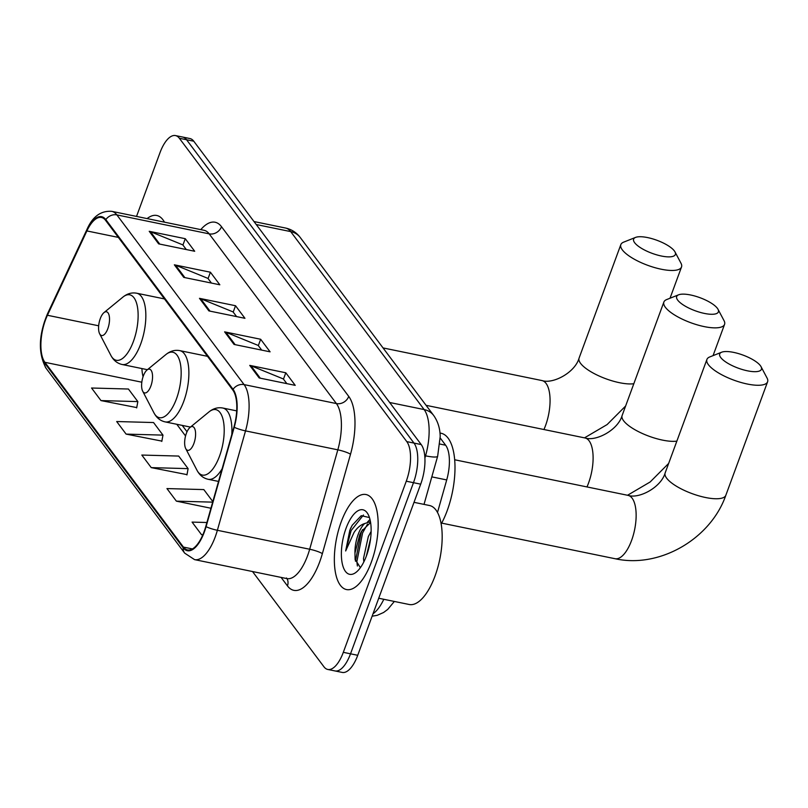 <?xml version="1.0" encoding="UTF-8"?>
<svg xmlns="http://www.w3.org/2000/svg" width="808" height="808" viewBox="0 0 808 808"><rect width="100%" height="100%" fill="white"/><g stroke="black" fill="none" stroke-linecap="round" stroke-linejoin="round"><path stroke-width="1.21" d="M440.209 437.976L445.642 445.218A30.31 12.524 101.6 0 1 446.713 479.932L437.502 512.454M252.53 571.539L323.937 666.782A30.31 12.524 -78.4 0 0 327.785 669.458L342.208 672.418A30.31 12.524 -78.4 0 0 357.732 655.298L420.695 484.164A30.31 12.524 -78.4 0 0 421.21 444.572L193.768 141.218A30.31 12.524 -78.4 0 0 189.92 138.542L182.709 137.057A30.31 12.524 -78.4 0 1 186.557 139.733A30.31 12.524 -78.4 0 0 182.709 137.057L175.498 135.582A30.31 12.524 -78.4 0 0 159.984 152.702L136.532 216.423M327.785 669.458A30.31 12.524 -78.4 0 0 343.309 652.329L406.272 481.204L413.484 482.689A30.31 12.524 -78.4 0 0 413.999 443.097L186.557 139.733L413.999 443.097A30.31 12.524 -78.4 0 1 413.484 482.689L350.521 653.813L413.484 482.689L420.695 484.164M334.997 670.943A30.31 12.524 -78.4 0 0 350.521 653.813A30.31 12.524 -78.4 0 1 334.997 670.943M371.337 562.156A48.5 20.038 -78.4 0 0 366.014 494.536A48.5 20.038 -78.4 0 0 341.178 521.938A48.5 20.038 -78.4 0 0 346.501 589.557A48.5 20.038 -78.4 0 0 371.337 562.156A48.5 20.038 -78.4 0 0 366.014 494.536A48.5 20.038 -78.4 0 0 341.178 521.938A48.5 20.038 -78.4 0 0 346.501 589.557A48.5 20.038 -78.4 0 0 371.337 562.156M164.458 222.16A48.5 20.038 -78.4 0 0 156.792 215.483A48.5 20.038 -78.4 0 0 147.107 218.594A48.5 20.038 -78.4 0 1 156.792 215.483A48.5 20.038 -78.4 0 1 164.458 222.16M204.091 531.674A32.33 13.362 101.6 0 1 187.537 549.935A32.33 13.362 101.6 0 1 183.436 547.087L44.895 362.307A32.33 13.362 101.6 0 1 47.44 315.272L86.89 230.936A32.33 13.362 101.6 0 1 101.455 217.473A32.33 13.362 101.6 0 1 105.555 220.332L232.795 390.042A32.33 13.362 101.6 0 1 233.936 427.058L205.777 526.462A32.33 13.362 101.6 0 1 204.091 531.674M204.343 532.007A33.148 13.696 -78.4 0 0 206.08 526.665L234.229 427.26A33.148 13.696 -78.4 0 0 233.058 389.315L105.828 219.604A33.148 13.696 -78.4 0 0 86.698 230.482L47.238 314.817A33.148 13.696 -78.4 0 0 44.632 363.024L183.174 547.804A33.148 13.696 -78.4 0 0 204.343 532.007M100.98 400.586L137.845 401.596L128.422 389.022L91.556 388.012L100.98 400.586L136.734 407.586M126.109 434.108L162.974 435.118L153.55 422.544L116.685 421.534L126.109 434.108L161.863 441.107M151.237 467.62L188.102 468.63L178.679 456.066L141.814 455.055L151.237 467.62L187.002 474.629M406.272 481.204A30.31 12.524 -78.4 0 0 406.788 441.612L179.346 138.259A30.31 12.524 -78.4 0 0 175.498 135.582M149.217 231.3L185.274 238.703L194.698 251.268L158.641 243.864L149.217 231.3A8.08 6.908 143.1 0 1 150.429 231.664L159.742 244.097M224.614 331.856L260.661 339.259L270.094 351.834L234.037 344.43L224.614 331.856A8.08 6.908 143.1 0 1 225.826 332.219L235.138 344.652M249.743 365.378L285.8 372.781L295.223 385.355L259.166 377.952L249.743 365.378A8.08 6.908 143.1 0 1 250.955 365.741L260.277 378.174M174.346 264.812L210.403 272.215L219.827 284.79L183.769 277.386L174.346 264.812A8.08 6.908 143.1 0 1 175.558 265.186L184.881 277.619M199.475 298.334L235.532 305.737L244.955 318.312L208.898 310.908L199.475 298.334A8.08 6.908 143.1 0 1 200.687 298.707L210.009 311.131M212.827 501.596L203.818 489.587L166.953 488.577L176.376 501.142L210.939 508.242M206.909 522.503L192.082 522.099L201.505 534.664L202.798 534.926M235.532 305.737L233.199 312.09M236.572 316.584L233.068 311.908L200.687 298.707M210.403 272.215L208.07 278.568M211.444 283.073L207.939 278.396L175.558 265.186M285.8 372.781L283.467 379.134M286.84 383.628L283.325 378.952L250.955 365.741M260.661 339.259L258.328 345.612M261.701 350.106L258.196 345.43L225.826 332.219M185.274 238.703L182.931 245.046M186.305 249.551L182.8 244.874L150.429 231.664M188.102 468.63L186.941 474.952M176.376 501.142L212.676 502.142M201.505 534.664L202.889 534.704M162.974 435.118L161.802 441.431M137.845 401.596L136.673 407.909M378.72 598.243L409.191 604.495A50.52 20.867 -78.4 0 0 435.058 575.952A50.52 20.867 -78.4 0 0 429.513 505.515L414.009 502.334M363.832 561.903L363.489 558.49L368.337 536.512L371.125 531.432M369.448 517.554L361.237 515.686L352.227 525.24L349.814 530.28L345.662 550.965L354.076 532.391C357.247 527.675 360.772 524.735 364.64 523.564A22.836 9.433 -78.4 0 0 358.166 534.431A22.836 9.433 -78.4 0 0 354.954 553.076L359.742 534.755L361.499 531.341L370.599 522.503M364.64 523.564L370.458 521.665M366.367 556.045L370.63 538.391M366.499 555.712A32.936 13.605 -78.4 0 0 368.206 514.534A32.936 13.605 -78.4 0 0 346.016 528.392A32.936 13.605 -78.4 0 0 342.451 564.378A32.936 13.605 -78.4 0 0 356.399 572.044A32.936 13.605 -78.4 0 0 366.499 555.712M354.954 553.076L355.106 559.257L360.317 567.559M345.662 550.965L351.147 530.553L363.438 515.009M357.389 566.014L356.863 561.671L362.6 532.906L367.509 524.15M350.389 528.775L352.369 524.998M355.419 561.176L361.166 532.603L362.58 529.604M367.549 521.978L369.993 519.453M367.448 552.945L370.226 541.259M760.399 365.681A22.23 6.959 20.2 0 0 741.774 354.651A22.23 6.959 20.2 0 0 721.665 352.207A22.23 6.959 20.2 0 0 720.736 357.54A22.23 6.959 20.2 0 0 746.34 370.579A22.23 6.959 20.2 0 0 761.055 366.701A22.23 6.959 20.2 0 0 760.399 365.681M761.055 366.701L767.055 378.033A32.33 10.12 -159.8 0 1 767.6 381.78A32.33 10.12 -159.8 0 1 740.623 382.366A32.33 10.12 -159.8 0 1 708.404 364.691A32.33 10.12 -159.8 0 1 706.909 359.449A32.33 10.12 -159.8 0 1 709.757 356.944L721.665 352.207M186.345 433.421A12.13 5.01 -78.4 0 0 185.719 448.581A12.13 5.01 -78.4 0 0 193.89 443.481A12.13 5.01 -78.4 0 0 195.203 430.23A12.13 5.01 -78.4 0 0 190.062 427.412A12.13 5.01 -78.4 0 0 186.345 433.421M441.188 524.028A55.58 22.957 -78.4 0 0 447.167 510.727A55.58 22.957 -78.4 0 0 441.067 433.25L439.956 433.017M717.363 308.282A22.23 6.959 20.2 0 0 698.738 297.253A22.23 6.959 20.2 0 0 678.619 294.809A22.23 6.959 20.2 0 0 677.7 300.132A22.23 6.959 20.2 0 0 703.293 313.181A22.23 6.959 20.2 0 0 718.019 309.302A22.23 6.959 20.2 0 0 717.363 308.282M718.019 309.302L724.019 320.625A32.33 10.12 -159.8 0 1 724.564 324.382A32.33 10.12 -159.8 0 1 697.577 324.957A32.33 10.12 -159.8 0 1 665.368 307.293A32.33 10.12 -159.8 0 1 663.873 302.051A32.33 10.12 -159.8 0 1 666.721 299.546L678.619 294.809M143.309 376.023A12.13 5.01 -78.4 0 0 142.683 391.173A12.13 5.01 -78.4 0 0 150.854 386.072A12.13 5.01 -78.4 0 0 152.156 372.831A12.13 5.01 -78.4 0 0 147.026 370.003A12.13 5.01 -78.4 0 0 143.309 376.023M674.327 250.874A22.23 6.959 20.2 0 0 655.702 239.845A22.23 6.959 20.2 0 0 635.583 237.401A22.23 6.959 20.2 0 0 634.664 242.733A22.23 6.959 20.2 0 0 660.257 255.772A22.23 6.959 20.2 0 0 674.983 251.894A22.23 6.959 20.2 0 0 674.327 250.874M674.983 251.894L680.982 263.216A32.33 10.12 -159.8 0 1 681.528 266.973A32.33 10.12 -159.8 0 1 654.541 267.559A32.33 10.12 -159.8 0 1 622.332 249.884A32.33 10.12 -159.8 0 1 620.827 244.642A32.33 10.12 -159.8 0 1 623.675 242.137L635.583 237.401M100.273 318.615A12.13 5.01 -78.4 0 0 99.647 333.775A12.13 5.01 -78.4 0 0 107.817 328.674A12.13 5.01 -78.4 0 0 109.12 315.423A12.13 5.01 -78.4 0 0 103.99 312.605A12.13 5.01 -78.4 0 0 100.273 318.615M431.805 476.871L446.713 479.932M439.936 444.046L445.642 445.218M372.993 613.807A40.42 16.695 -78.4 0 0 383.81 599.284M421.21 444.572L406.788 441.612M357.732 655.298L343.309 652.329M193.768 141.218L179.346 138.259M424.907 458.106L425.553 455.843L424.725 455.682M433.674 415.464A20.21 17.281 143.1 0 0 424.129 409.565L290.698 231.603A40.42 16.695 -78.4 0 0 285.567 228.038C291.607 229.381 296.496 232.532 300.233 237.491L433.674 415.464C437.926 421.513 440.097 428.573 440.188 436.643L437.653 456.227A20.21 3.232 -164.2 0 1 425.553 455.843A40.42 16.695 -78.4 0 0 424.129 409.565L389.658 402.495M300.233 237.491A20.21 17.281 143.1 0 0 290.698 231.603L256.227 224.523M183.436 547.087L192.425 548.935M105.828 219.604A10.1 8.646 -36.9 0 1 116.867 214.898L244.097 384.608A40.42 16.695 101.6 0 1 245.521 430.886L217.372 530.29A40.42 16.695 101.6 0 1 215.261 536.805A40.42 16.695 101.6 0 1 194.566 559.631L286.87 578.589A40.42 16.695 -78.4 0 0 307.565 555.753A40.42 16.695 -78.4 0 0 309.676 549.238L337.825 449.834A40.42 16.695 -78.4 0 0 336.401 403.566L209.171 233.855A40.42 16.695 -78.4 0 0 204.04 230.29L204.283 230.341M206.08 526.665A10.1 1.616 -164.2 0 0 217.372 530.29L309.676 549.238A10.1 1.616 15.8 0 1 322.362 553.652A50.52 20.867 101.6 0 1 287.446 585.881L281.083 577.397M200.788 229.624A50.52 20.867 101.6 0 1 221.493 226.694L348.733 396.405A10.1 8.646 143.1 0 1 336.401 403.566L244.097 384.608A10.1 8.646 143.1 0 0 233.058 389.315M86.698 230.482A10.1 4.616 -154.9 0 1 86.9 229.573C92.496 216.655 100.778 210.575 111.736 211.332A40.42 16.695 101.6 0 1 116.867 214.898L209.171 233.855A10.1 8.646 143.1 0 0 221.493 226.694M348.733 396.405A50.52 20.867 101.6 0 1 350.51 454.248A10.1 1.616 15.8 0 0 337.825 449.834L245.521 430.886A10.1 1.616 -164.2 0 1 234.229 427.26M47.238 314.817A10.1 4.616 -154.9 0 1 47.45 313.908C38.501 335.381 38.067 353.53 46.127 368.337L184.668 553.126A10.1 8.646 -36.9 0 1 183.174 547.804M44.632 363.024A10.1 8.646 143.1 0 0 46.127 368.337M350.51 454.248L322.362 553.652M287.446 585.881A10.1 8.646 143.1 0 0 286.941 578.599M86.89 230.936L118.362 237.401M47.44 315.272L98.667 325.796M141.905 368.559A32.33 13.362 -78.4 0 0 143.067 376.73M44.895 362.307L141.814 382.204M176.78 424.281L185.557 435.977M454.692 459.772L628.038 495.365A32.33 13.362 101.6 0 1 632.139 498.213A32.33 13.362 101.6 0 1 631.583 540.441A32.33 13.362 101.6 0 1 615.029 558.712C659.5 568.68 710.656 538.976 725.847 495.264L767.6 381.78M628.038 495.365C639.047 499.132 661.156 487.325 665.156 472.933A32.33 10.12 20.2 0 0 666.65 478.174A32.33 10.12 20.2 0 0 698.859 495.849A32.33 10.12 20.2 0 0 725.847 495.264M185.719 448.581L196.99 470.266A33.421 13.807 -78.4 0 0 219.503 456.207A33.421 13.807 -78.4 0 0 223.109 419.706A33.421 13.807 -78.4 0 0 208.969 411.918C213.302 408.424 217.907 407.121 222.806 408.03A36.38 15.029 -78.4 0 1 231.805 434.563M218.534 481.427L208.171 479.296A36.38 15.029 -78.4 0 0 222.119 468.781M426.069 405.323L585.002 437.956A32.33 13.362 101.6 0 1 589.103 440.815A32.33 13.362 101.6 0 1 588.547 483.043A32.33 13.362 101.6 0 1 586.972 486.931M585.002 437.956C596.011 441.734 618.11 429.917 622.12 415.534A32.33 10.12 20.2 0 0 623.614 420.776A32.33 10.12 20.2 0 0 647.733 435.734A32.33 10.12 20.2 0 0 676.851 441.138M153.954 412.858A33.421 13.807 -78.4 0 0 176.467 398.809A33.421 13.807 -78.4 0 0 180.073 362.297A33.421 13.807 -78.4 0 0 165.933 354.52C170.256 351.015 174.871 349.723 179.77 350.621A36.38 15.029 -78.4 0 1 183.759 401.344A36.38 15.029 -78.4 0 1 165.135 421.887C160.277 420.796 156.55 417.786 153.954 412.858L142.683 391.173M383.032 347.925L541.956 380.558A32.33 13.362 101.6 0 1 546.057 383.406A32.33 13.362 101.6 0 1 545.511 425.634A32.33 13.362 101.6 0 1 543.935 429.523M541.956 380.558C552.975 384.325 575.074 372.518 579.073 358.126A32.33 10.12 20.2 0 0 580.578 363.368A32.33 10.12 20.2 0 0 604.697 378.326A32.33 10.12 20.2 0 0 633.815 383.729M110.908 355.459A33.421 13.807 -78.4 0 0 133.421 341.4A33.421 13.807 -78.4 0 0 137.037 304.899A33.421 13.807 -78.4 0 0 122.897 297.112C127.22 293.607 131.835 292.314 136.724 293.223A36.38 15.029 -78.4 0 1 140.723 343.935A36.38 15.029 -78.4 0 1 122.089 364.489C117.241 363.388 113.514 360.378 110.908 355.459L99.647 333.775M394.354 601.445L387.749 609.394L383.608 612.484L377.215 615.322L372.114 616.211M285.567 228.038L253.995 221.554M437.653 456.227L424.018 504.384M86.9 229.573L47.45 313.908M184.668 553.126L194.566 559.631M111.736 211.332L204.04 230.29M286.517 577.962L286.87 578.589M182.234 425.402L187.022 431.785M355.116 559.257L355.187 559.904M665.156 472.933L706.909 359.449M441.683 523.119L615.029 558.712M208.171 479.296C203.313 478.205 199.586 475.195 196.99 470.266M236.694 410.878L222.806 408.03M190.062 427.412L208.969 411.918M627.533 495.264L650.147 481.982L668.65 463.428M622.12 415.534L663.873 302.051M190.456 427.089L165.135 421.887M207.525 356.328L179.77 350.621M147.026 370.003L165.933 354.52M713.06 355.631L724.564 324.382M584.497 437.855L607.111 424.574L625.614 406.02M579.073 358.126L620.827 244.642M147.42 369.69L122.089 364.489M164.478 298.92L136.724 293.223M103.99 312.605L122.897 297.112M670.024 298.223L681.528 266.973"/></g></svg>
